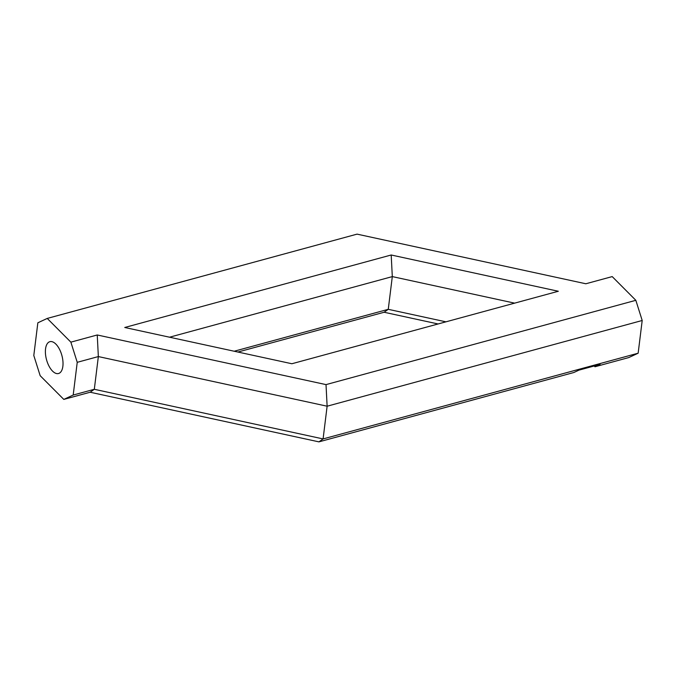 <?xml version="1.0" encoding="UTF-8"?>
<svg xmlns="http://www.w3.org/2000/svg" width="676" height="676" viewBox="0 0 676 676"><rect width="100%" height="100%" fill="white"/><g stroke="black" fill="none" stroke-linecap="round" stroke-linejoin="round"><path stroke-width="1.01" d="M326.018 384.61L327.125 406.208L323.086 438.927L94.31 389.291L73.194 395.037L63.797 399.406L40.163 375.687L33.8 355.508L37.848 322.798L47.235 318.43L357.063 234.133L585.838 283.768L612.202 276.594L635.837 300.313L326.018 384.61L97.243 334.975L70.87 342.149L77.233 362.319L98.35 356.573L327.125 406.208L642.2 320.492L635.837 300.313M73.194 395.037L77.233 362.319M70.87 342.149L47.235 318.43M51.891 341.65A16.494 7.968 74.8 0 1 62.369 357.486A16.494 7.968 74.8 0 1 58.533 373.515A16.494 7.968 74.8 0 1 46.517 359.691A16.494 7.968 74.8 0 1 49.872 341.684A16.494 7.968 74.8 0 1 51.891 341.65M391.193 254.996L124.756 327.488L291.88 363.747L558.325 291.255L391.193 254.996L392.308 276.602L514.639 303.144M169.549 337.206L392.308 276.602L388.261 309.321L234.2 351.233M445.949 321.835L388.261 309.321L384.12 312.253L438.107 323.965M97.243 334.975L98.35 356.573L94.31 389.291L90.162 392.232L318.937 441.867L573.856 372.51L578.96 370.135L600.077 364.389L594.973 366.764L628.764 357.57L638.152 353.202L323.086 438.927L318.937 441.867M642.2 320.492L638.152 353.202M237.893 352.035L384.12 312.253M594.973 366.764L594.204 365.986M63.797 399.406L90.162 392.232"/></g></svg>
